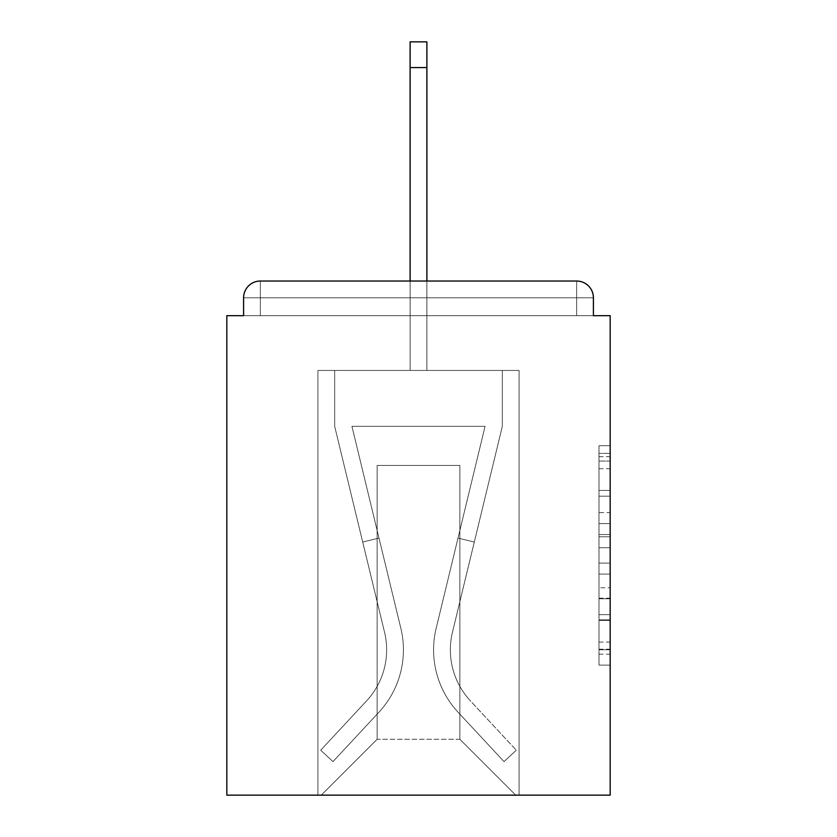 <?xml version="1.0" encoding="UTF-8"?>
<svg xmlns="http://www.w3.org/2000/svg" width="837" height="837" viewBox="0 0 837 837"><rect width="100%" height="100%" fill="white"/><g stroke="black" fill="none" stroke-linecap="round" stroke-linejoin="round"><path stroke-width="0.63" stroke-dasharray="4.18 3.14" d="M598.999 512.631L598.999 547.733L610.173 547.733L610.173 654.147L610.173 456.678L610.173 547.733L598.999 547.733L598.999 453.382L598.999 665.122L598.999 445.702L598.999 649.763L610.173 649.763L598.999 649.763L610.173 649.763L598.999 649.763L598.999 614.651L598.999 665.122L610.173 665.122L610.173 445.702L610.173 649.209L610.173 563.092L598.999 563.092L610.173 563.092L610.173 614.651L610.173 461.061L598.999 461.061L610.173 461.061L610.173 665.122L610.173 456.678L610.173 665.122L598.999 665.122L598.999 445.702L610.173 445.702L610.173 456.678L610.173 445.702L610.173 456.678L610.173 445.702L610.173 453.382L610.173 445.702L598.999 445.702L598.999 461.061L610.173 461.061L598.999 461.061L598.999 512.631L610.173 512.631M610.173 534.571L610.173 523.596L610.173 534.571L598.999 534.571L598.999 490.409L598.999 620.416L598.999 587.773L610.173 587.773L598.999 587.773L598.999 665.122L610.173 665.122L598.999 665.122L610.173 665.122L598.999 665.122L598.999 445.702L610.173 445.702L598.999 445.702L610.173 445.702L598.999 445.702L598.999 534.571L610.173 534.571M593.412 315.675L593.412 297.794A16.761 16.761 0 0 0 576.651 281.033A16.761 16.761 0 0 1 593.412 297.794A16.761 16.761 0 0 0 576.651 281.033A16.761 16.761 0 0 1 593.412 297.794L593.412 315.675L576.651 315.675L610.173 315.675L610.173 795.15L226.827 795.15L226.827 315.675L243.588 315.675L243.588 297.794L243.588 315.675L593.412 315.675L593.412 297.794L593.412 315.675L243.588 315.675L593.412 315.675L243.588 315.675L593.412 315.675L243.588 315.675L593.412 315.675L243.588 315.675L593.412 315.675L243.588 315.675L593.412 315.675L243.588 315.675L593.412 315.675L243.588 315.675L593.412 315.675L243.588 315.675L593.412 315.675L243.588 315.675L593.412 315.675L243.588 315.675L593.412 315.675L243.588 315.675L593.412 315.675L243.588 315.675L593.412 315.675L243.588 315.675L593.412 315.675L243.588 315.675L593.412 315.675L243.588 315.675L593.412 315.675L243.588 315.675L243.588 297.794A16.761 16.761 0 0 1 260.349 281.033L576.651 281.033L260.349 281.033A16.761 16.761 0 0 0 243.588 297.794A16.761 16.761 0 0 1 260.349 281.033A16.761 16.761 0 0 0 243.588 297.794L243.588 315.675M410.12 67.556L426.88 67.556L410.12 67.556L426.88 67.556L410.12 67.556L426.88 67.556L410.12 67.556L426.88 67.556L410.12 67.556L426.88 67.556L410.12 67.556L426.88 67.556L410.12 67.556L426.88 67.556L410.12 67.556L426.88 67.556L410.12 67.556L426.88 67.556L410.12 67.556L426.88 67.556L410.12 67.556L426.88 67.556L410.12 67.556L426.88 67.556L410.12 67.556L426.88 67.556L410.12 67.556L426.88 67.556L410.12 67.556L426.88 67.556L410.12 67.556L426.88 67.556L410.12 67.556L426.88 67.556L426.88 41.85L410.12 41.85L410.12 370.446L317.914 370.446L317.914 795.15L519.086 795.15L519.086 370.446L317.914 370.446L317.914 795.15L321.262 795.15L377.142 739.27L377.142 465.445L377.142 739.27L377.142 465.445L459.858 465.445L459.858 739.27L515.738 795.15L519.086 795.15L519.086 370.446L317.914 370.446L317.914 795.15L321.262 795.15L377.142 739.27L377.142 465.445L377.142 739.27L377.142 465.445L459.858 465.445L459.858 739.27L515.738 795.15L519.086 795.15L519.086 370.446L317.914 370.446L317.914 795.15L321.262 795.15L377.142 739.27L377.142 465.445L459.858 465.445L459.858 739.27L515.738 795.15L519.086 795.15L519.086 370.446L317.914 370.446L317.914 795.15L321.262 795.15L377.142 739.27L377.142 465.445L459.858 465.445L459.858 739.27L515.738 795.15L519.086 795.15L519.086 370.446L317.914 370.446L317.914 795.15L321.262 795.15L377.142 739.27L377.142 465.445L459.858 465.445L459.858 739.27L515.738 795.15L519.086 795.15L519.086 370.446L317.914 370.446L317.914 795.15L321.262 795.15L377.142 739.27L377.142 465.445L459.858 465.445L459.858 739.27L515.738 795.15L519.086 795.15L519.086 370.446L317.914 370.446L317.914 795.15L321.262 795.15L377.142 739.27L377.142 465.445L459.858 465.445L459.858 739.27L515.738 795.15L519.086 795.15L519.086 370.446L317.914 370.446L317.914 795.15L321.262 795.15L377.142 739.27L377.142 465.445L459.858 465.445L459.858 739.27L515.738 795.15L519.086 795.15L519.086 370.446L317.914 370.446L317.914 795.15L321.262 795.15L377.142 739.27L377.142 465.445L459.858 465.445L459.858 739.27L515.738 795.15L519.086 795.15L519.086 370.446L317.914 370.446L317.914 795.15L321.262 795.15L377.142 739.27L377.142 465.445L459.858 465.445L459.858 739.27L515.738 795.15L519.086 795.15L519.086 370.446L317.914 370.446L317.914 795.15L321.262 795.15L377.142 739.27L377.142 465.445L459.858 465.445L459.858 739.27L515.738 795.15L519.086 795.15L519.086 370.446L317.914 370.446L317.914 795.15L321.262 795.15L377.142 739.27L377.142 465.445L459.858 465.445L459.858 739.27L515.738 795.15L519.086 795.15L519.086 370.446L317.914 370.446L317.914 795.15L321.262 795.15L377.142 739.27L377.142 465.445L459.858 465.445L459.858 739.27L515.738 795.15L519.086 795.15L519.086 370.446L317.914 370.446L317.914 795.15L321.262 795.15L377.142 739.27L377.142 465.445L459.858 465.445L459.858 739.27L515.738 795.15L519.086 795.15L519.086 370.446L317.914 370.446L317.914 795.15L321.262 795.15L377.142 739.27L377.142 465.445L459.858 465.445L459.858 739.27L515.738 795.15L519.086 795.15L519.086 370.446L317.914 370.446L317.914 795.15L321.262 795.15L377.142 739.27L377.142 465.445L459.858 465.445L459.858 739.27L515.738 795.15L519.086 795.15L519.086 370.446L317.914 370.446L317.914 795.15L321.262 795.15L377.142 739.27L377.142 465.445L459.858 465.445L459.858 739.27L515.738 795.15L519.086 795.15L519.086 370.446L426.88 370.446L519.086 370.446L426.88 370.446L519.086 370.446L426.88 370.446L519.086 370.446L426.88 370.446L519.086 370.446L426.88 370.446L519.086 370.446L426.88 370.446L519.086 370.446L426.88 370.446L519.086 370.446L426.88 370.446L519.086 370.446L426.88 370.446L426.88 315.675L426.88 370.446L426.88 315.675L426.88 370.446L426.88 315.675L426.88 370.446L426.88 315.675L426.88 370.446L426.88 315.675L426.88 370.446L426.88 315.675L426.88 370.446L426.88 315.675L426.88 370.446L426.88 315.675L426.88 370.446L426.88 315.675L426.88 370.446L426.88 315.675L426.88 370.446L426.88 315.675L426.88 370.446L426.88 315.675L426.88 370.446L426.88 315.675L426.88 370.446L426.88 315.675L426.88 370.446L426.88 315.675L426.88 370.446L426.88 315.675L426.88 370.446L426.88 315.675L426.88 370.446L317.914 370.446L317.914 795.15L321.262 795.15L377.142 739.27L377.142 465.445L459.858 465.445L459.858 739.27L515.738 795.15L519.086 795.15L519.086 370.446L519.086 795.15L519.086 370.446L519.086 795.15L519.086 370.446L519.086 795.15L519.086 370.446L519.086 795.15L519.086 370.446L519.086 795.15L519.086 370.446L519.086 795.15L519.086 370.446L519.086 795.15L519.086 370.446L519.086 795.15L321.262 795.15L377.142 739.27L377.142 465.445L459.858 465.445L459.858 739.27L515.738 795.15L459.858 739.27L515.738 795.15L459.858 739.27L515.738 795.15L459.858 739.27L515.738 795.15L459.858 739.27L515.738 795.15L459.858 739.27L515.738 795.15L459.858 739.27L515.738 795.15L459.858 739.27L515.738 795.15L459.858 739.27L377.142 739.27L377.142 465.445L459.858 465.445L459.858 739.27L515.738 795.15L459.858 739.27L459.858 465.445L377.142 465.445L459.858 465.445L459.858 739.27L459.858 465.445L377.142 465.445L377.142 739.27L377.142 465.445L459.858 465.445L459.858 739.27L459.858 465.445L377.142 465.445L377.142 739.27L377.142 465.445L459.858 465.445L459.858 739.27L459.858 465.445L377.142 465.445L377.142 739.27L377.142 465.445L459.858 465.445L459.858 739.27L459.858 465.445L377.142 465.445L377.142 739.27L377.142 465.445L459.858 465.445L459.858 739.27L459.858 465.445L377.142 465.445L377.142 739.27L377.142 465.445L459.858 465.445L459.858 739.27L459.858 465.445L377.142 465.445L377.142 739.27L459.858 739.27L459.858 465.445L377.142 465.445L459.858 465.445L459.858 739.27L459.858 465.445L377.142 465.445L377.142 739.27L321.262 795.15L377.142 739.27L321.262 795.15L377.142 739.27L321.262 795.15L377.142 739.27L321.262 795.15L377.142 739.27L321.262 795.15L377.142 739.27L321.262 795.15L377.142 739.27L321.262 795.15L377.142 739.27L321.262 795.15L377.142 739.27L321.262 795.15L317.914 795.15L321.262 795.15L317.914 795.15L321.262 795.15L317.914 795.15L321.262 795.15L317.914 795.15L321.262 795.15L317.914 795.15L321.262 795.15L317.914 795.15L321.262 795.15L317.914 795.15L321.262 795.15L317.914 795.15L317.914 370.446L317.914 795.15L317.914 370.446L317.914 795.15L317.914 370.446L317.914 795.15L317.914 370.446L317.914 795.15L317.914 370.446L317.914 795.15L317.914 370.446L317.914 795.15L317.914 370.446L317.914 795.15L317.914 370.446L426.88 370.446L426.88 41.85L426.88 370.446L426.88 41.85L426.88 370.446L410.12 370.446L426.88 370.446L426.88 41.85L426.88 370.446L426.88 41.85L426.88 370.446L410.12 370.446L426.88 370.446L426.88 41.85L426.88 370.446L426.88 41.85L426.88 370.446L410.12 370.446L426.88 370.446L426.88 41.85L426.88 370.446L426.88 41.85L426.88 370.446L410.12 370.446L426.88 370.446L426.88 41.85L426.88 370.446L426.88 41.85L426.88 370.446L410.12 370.446L426.88 370.446L426.88 41.85L426.88 370.446L426.88 41.85L426.88 370.446L410.12 370.446L426.88 370.446L426.88 41.85L426.88 370.446L426.88 41.85L426.88 370.446L410.12 370.446L426.88 370.446L426.88 41.85L426.88 370.446L426.88 41.85L426.88 370.446L410.12 370.446L410.12 315.675L426.88 315.675L410.12 315.675L410.12 370.446L410.12 315.675L426.88 315.675L410.12 315.675L426.88 315.675L410.12 315.675L426.88 315.675L410.12 315.675L426.88 315.675L410.12 315.675L426.88 315.675L410.12 315.675L426.88 315.675L410.12 315.675L426.88 315.675L410.12 315.675L426.88 315.675L410.12 315.675L426.88 315.675L410.12 315.675L426.88 315.675L410.12 315.675L426.88 315.675L410.12 315.675L426.88 315.675L410.12 315.675L426.88 315.675L410.12 315.675L426.88 315.675L410.12 315.675L426.88 315.675L410.12 315.675L426.88 315.675L410.12 315.675L410.12 370.446L410.12 41.85L410.12 370.446L410.12 41.85L410.12 370.446L410.12 41.85L410.12 370.446L410.12 41.85L410.12 370.446L410.12 41.85L410.12 370.446L410.12 41.85L410.12 370.446L410.12 41.85L410.12 370.446L410.12 41.85L410.12 370.446L410.12 41.85L410.12 370.446L410.12 41.85L410.12 370.446L410.12 41.85L410.12 370.446L410.12 41.85L410.12 370.446L410.12 41.85L410.12 370.446L410.12 41.85L410.12 370.446L410.12 41.85L410.12 370.446L410.12 41.85L410.12 370.446L410.12 281.033L426.88 281.033L410.12 281.033M593.412 297.794L576.651 297.794L576.651 281.033L576.651 297.794L593.412 297.794L576.651 297.794L576.651 281.033L576.651 297.794L593.412 297.794L576.651 297.794L576.651 281.033L576.651 297.794L593.412 297.794L576.651 297.794L576.651 281.033L576.651 297.794L593.412 297.794L576.651 297.794L576.651 281.033L576.651 297.794L593.412 297.794L576.651 297.794L576.651 281.033L576.651 297.794L593.412 297.794L576.651 297.794L576.651 281.033L576.651 297.794L593.412 297.794L576.651 297.794L576.651 281.033L576.651 297.794L593.412 297.794L576.651 297.794L576.651 281.033L576.651 297.794L593.412 297.794L576.651 297.794L576.651 281.033L576.651 297.794L593.412 297.794L576.651 297.794L576.651 281.033L576.651 297.794L593.412 297.794L576.651 297.794L576.651 281.033L576.651 297.794L593.412 297.794L576.651 297.794L576.651 281.033L576.651 297.794L593.412 297.794L576.651 297.794L576.651 281.033L576.651 297.794L593.412 297.794L576.651 297.794L576.651 281.033L576.651 297.794L593.412 297.794L576.651 297.794L576.651 281.033L576.651 315.675L576.651 297.794L593.412 297.794L576.651 297.794L576.651 281.033L260.349 281.033L576.651 281.033L260.349 281.033L576.651 281.033L260.349 281.033L576.651 281.033L260.349 281.033L576.651 281.033L260.349 281.033L576.651 281.033L576.651 297.794L593.412 297.794A16.761 16.761 0 0 0 576.651 281.033A16.761 16.761 0 0 1 593.412 297.794A16.761 16.761 0 0 0 576.651 281.033A16.761 16.761 0 0 1 593.412 297.794A16.761 16.761 0 0 0 576.651 281.033A16.761 16.761 0 0 1 593.412 297.794A16.761 16.761 0 0 0 576.651 281.033A16.761 16.761 0 0 1 593.412 297.794A16.761 16.761 0 0 0 576.651 281.033A16.761 16.761 0 0 1 593.412 297.794A16.761 16.761 0 0 0 576.651 281.033A16.761 16.761 0 0 1 593.412 297.794A16.761 16.761 0 0 0 576.651 281.033A16.761 16.761 0 0 1 593.412 297.794A16.761 16.761 0 0 0 576.651 281.033A16.761 16.761 0 0 1 593.412 297.794A16.761 16.761 0 0 0 576.651 281.033L260.349 281.033A16.761 16.761 0 0 0 243.588 297.794A16.761 16.761 0 0 1 260.349 281.033A16.761 16.761 0 0 0 243.588 297.794L260.349 297.794L260.349 315.675L576.651 315.675L260.349 315.675L260.349 297.794L576.651 297.794L260.349 297.794L260.349 315.675L260.349 297.794L576.651 297.794L576.651 315.675L576.651 297.794L260.349 297.794L260.349 315.675L260.349 297.794L576.651 297.794L576.651 315.675L576.651 297.794L260.349 297.794L260.349 315.675L260.349 297.794L576.651 297.794L576.651 315.675L576.651 297.794L260.349 297.794L260.349 315.675L260.349 297.794L576.651 297.794L576.651 315.675L576.651 297.794L260.349 297.794L260.349 315.675L260.349 297.794L576.651 297.794L576.651 315.675L576.651 297.794L260.349 297.794L260.349 315.675L260.349 297.794L576.651 297.794L576.651 315.675L576.651 297.794L260.349 297.794L260.349 315.675L260.349 297.794L576.651 297.794L576.651 315.675L576.651 297.794L260.349 297.794L260.349 315.675L260.349 297.794L576.651 297.794L576.651 315.675L576.651 297.794L260.349 297.794L260.349 315.675L260.349 297.794L576.651 297.794L576.651 315.675L576.651 297.794L260.349 297.794L260.349 315.675L260.349 297.794L576.651 297.794L576.651 315.675L576.651 297.794L260.349 297.794L260.349 315.675L260.349 297.794L576.651 297.794L576.651 315.675L576.651 297.794L260.349 297.794L260.349 315.675L260.349 297.794L576.651 297.794L576.651 315.675L576.651 297.794L260.349 297.794L260.349 315.675L260.349 297.794L576.651 297.794L576.651 315.675L576.651 297.794L260.349 297.794L260.349 315.675L260.349 297.794L576.651 297.794L576.651 315.675L576.651 297.794L260.349 297.794L260.349 315.675L260.349 297.794L576.651 297.794L576.651 315.675L576.651 297.794L260.349 297.794L260.349 315.675L260.349 297.794L576.651 297.794L576.651 315.675L576.651 297.794L260.349 297.794L260.349 281.033A16.761 16.761 0 0 0 243.588 297.794L260.349 297.794L260.349 281.033A16.761 16.761 0 0 0 243.588 297.794L260.349 297.794L260.349 281.033A16.761 16.761 0 0 0 243.588 297.794L260.349 297.794L260.349 281.033A16.761 16.761 0 0 0 243.588 297.794L260.349 297.794L260.349 281.033A16.761 16.761 0 0 0 243.588 297.794L260.349 297.794L260.349 281.033A16.761 16.761 0 0 0 243.588 297.794L260.349 297.794L260.349 281.033A16.761 16.761 0 0 0 243.588 297.794L260.349 297.794L260.349 281.033A16.761 16.761 0 0 0 243.588 297.794L260.349 297.794L260.349 281.033A16.761 16.761 0 0 0 243.588 297.794L260.349 297.794L260.349 281.033A16.761 16.761 0 0 0 243.588 297.794L260.349 297.794L260.349 281.033A16.761 16.761 0 0 0 243.588 297.794L260.349 297.794L260.349 281.033A16.761 16.761 0 0 0 243.588 297.794L260.349 297.794L260.349 281.033A16.761 16.761 0 0 0 243.588 297.794L260.349 297.794L260.349 281.033A16.761 16.761 0 0 0 243.588 297.794L260.349 297.794L260.349 281.033L260.349 297.794L243.588 297.794L260.349 297.794L260.349 281.033L260.349 297.794L243.588 297.794L260.349 297.794L260.349 281.033L260.349 297.794L243.588 297.794L260.349 297.794L260.349 281.033L260.349 297.794L243.588 297.794L260.349 297.794L260.349 281.033L260.349 297.794L243.588 297.794L260.349 297.794L260.349 281.033L260.349 297.794L243.588 297.794L260.349 297.794L260.349 281.033L260.349 297.794L243.588 297.794L260.349 297.794L260.349 281.033L260.349 297.794L243.588 297.794L260.349 297.794L260.349 281.033L260.349 297.794L243.588 297.794L260.349 297.794L260.349 281.033L260.349 297.794L243.588 297.794M598.999 547.733L610.173 547.733L598.999 547.733M598.999 453.382L598.999 445.702L598.999 453.382L610.173 453.382L598.999 453.382M598.999 619.861L598.999 574.067L598.999 619.861L610.173 619.861L598.999 619.861M598.999 574.067L598.999 563.092L610.173 563.092L598.999 563.092L598.999 574.067L610.173 574.067L598.999 574.067M598.999 490.409L598.999 461.061L598.999 490.409L610.173 490.409L598.999 490.409M598.999 445.702L610.173 445.702L598.999 445.702L598.999 456.678L598.999 445.702L610.173 445.702M598.999 665.122L610.173 665.122L598.999 665.122L598.999 654.147L598.999 665.122M436.161 628.284A91.651 91.651 0 0 0 458.121 712.266L504.02 761.618L516.293 750.203L504.02 761.618L458.121 712.266L504.02 761.618L516.293 750.203L504.02 761.618L458.121 712.266L504.02 761.618L516.293 750.203L504.02 761.618L458.121 712.266L504.02 761.618L516.293 750.203L504.02 761.618L458.121 712.266L504.02 761.618L516.293 750.203L504.02 761.618L458.121 712.266L504.02 761.618L516.293 750.203L504.02 761.618L458.121 712.266L504.02 761.618L516.293 750.203L504.02 761.618L458.121 712.266L504.02 761.618L516.293 750.203L504.02 761.618L458.121 712.266L504.02 761.618L516.293 750.203L504.02 761.618L458.121 712.266L504.02 761.618L516.293 750.203L504.02 761.618L458.121 712.266L504.02 761.618L516.293 750.203L504.02 761.618L458.121 712.266L504.02 761.618L516.293 750.203L504.02 761.618L458.121 712.266L504.02 761.618L516.293 750.203L504.02 761.618L458.121 712.266L504.02 761.618L516.293 750.203L504.02 761.618L458.121 712.266L504.02 761.618L516.293 750.203L504.02 761.618L458.121 712.266L504.02 761.618L516.293 750.203L504.02 761.618L458.121 712.266L504.02 761.618L516.293 750.203L504.02 761.618L458.121 712.266L504.02 761.618L516.293 750.203L504.02 761.618L458.121 712.266L504.02 761.618L516.293 750.203L504.02 761.618L458.121 712.266L504.02 761.618L516.293 750.203L504.02 761.618L458.121 712.266L504.02 761.618L516.293 750.203L504.02 761.618L458.121 712.266L504.02 761.618L516.293 750.203L504.02 761.618L458.121 712.266L504.02 761.618L516.293 750.203L504.02 761.618L458.121 712.266L504.02 761.618L516.293 750.203L504.02 761.618L458.121 712.266L504.02 761.618L516.293 750.203L504.02 761.618L458.121 712.266L504.02 761.618L516.293 750.203L504.02 761.618L458.121 712.266L504.02 761.618L516.293 750.203L504.02 761.618L458.121 712.266L504.02 761.618L516.293 750.203L504.02 761.618L458.121 712.266L504.02 761.618L516.293 750.203L504.02 761.618L458.121 712.266L504.02 761.618L516.293 750.203L504.02 761.618L458.121 712.266L504.02 761.618L516.293 750.203L504.02 761.618L458.121 712.266L504.02 761.618L516.293 750.203L504.02 761.618L458.121 712.266L504.02 761.618L516.293 750.203L504.02 761.618L458.121 712.266L504.02 761.618L516.293 750.203L504.02 761.618L458.121 712.266A91.651 91.651 0 0 1 433.587 649.857A91.651 91.651 0 0 0 458.121 712.266A91.651 91.651 0 0 1 433.587 649.857A91.651 91.651 0 0 0 458.121 712.266A91.651 91.651 0 0 1 433.587 649.857A91.651 91.651 0 0 0 458.121 712.266A91.651 91.651 0 0 1 433.587 649.857A91.651 91.651 0 0 0 458.121 712.266A91.651 91.651 0 0 1 433.587 649.857A91.651 91.651 0 0 0 458.121 712.266A91.651 91.651 0 0 1 433.587 649.857A91.651 91.651 0 0 0 458.121 712.266A91.651 91.651 0 0 1 433.587 649.857A91.651 91.651 0 0 0 458.121 712.266A91.651 91.651 0 0 1 433.587 649.857A91.651 91.651 0 0 0 458.121 712.266A91.651 91.651 0 0 1 433.587 649.857A91.651 91.651 0 0 0 458.121 712.266A91.651 91.651 0 0 1 433.587 649.857A91.651 91.651 0 0 0 458.121 712.266A91.651 91.651 0 0 1 433.587 649.857A91.651 91.651 0 0 0 458.121 712.266A91.651 91.651 0 0 1 433.587 649.857A91.651 91.651 0 0 0 458.121 712.266A91.651 91.651 0 0 1 433.587 649.857A91.651 91.651 0 0 0 458.121 712.266A91.651 91.651 0 0 1 433.587 649.857A91.651 91.651 0 0 0 458.121 712.266A91.651 91.651 0 0 1 433.587 649.857A91.651 91.651 0 0 0 458.121 712.266A91.651 91.651 0 0 1 433.587 649.857A91.651 91.651 0 0 0 458.121 712.266A91.651 91.651 0 0 1 433.587 649.857A91.651 91.651 0 0 0 458.121 712.266A91.651 91.651 0 0 1 433.587 649.857A91.651 91.651 0 0 0 458.121 712.266A91.651 91.651 0 0 1 433.587 649.857A91.651 91.651 0 0 0 458.121 712.266A91.651 91.651 0 0 1 433.587 649.857A91.651 91.651 0 0 0 458.121 712.266A91.651 91.651 0 0 1 433.587 649.857A91.651 91.651 0 0 0 458.121 712.266A91.651 91.651 0 0 1 433.587 649.857A91.651 91.651 0 0 0 458.121 712.266A91.651 91.651 0 0 1 433.587 649.857A91.651 91.651 0 0 0 458.121 712.266A91.651 91.651 0 0 1 433.587 649.857A91.651 91.651 0 0 0 458.121 712.266A91.651 91.651 0 0 1 433.587 649.857A91.651 91.651 0 0 0 458.121 712.266A91.651 91.651 0 0 1 433.587 649.857A91.651 91.651 0 0 0 458.121 712.266A91.651 91.651 0 0 1 433.587 649.857A91.651 91.651 0 0 0 458.121 712.266A91.651 91.651 0 0 1 433.587 649.857A91.651 91.651 0 0 0 458.121 712.266A91.651 91.651 0 0 1 433.587 649.857A91.651 91.651 0 0 0 458.121 712.266A91.651 91.651 0 0 1 433.587 649.857A91.651 91.651 0 0 0 458.121 712.266A91.651 91.651 0 0 1 433.587 649.857A91.651 91.651 0 0 0 458.121 712.266A91.651 91.651 0 0 1 433.587 649.857A91.651 91.651 0 0 0 458.121 712.266A91.651 91.651 0 0 1 433.587 649.857A91.651 91.651 0 0 0 458.121 712.266A91.651 91.651 0 0 1 436.161 628.284A91.651 91.651 0 0 0 433.587 649.857A91.651 91.651 0 0 1 436.161 628.284A91.651 91.651 0 0 0 433.587 649.857A91.651 91.651 0 0 1 436.161 628.284A91.651 91.651 0 0 0 433.587 649.857A91.651 91.651 0 0 1 436.161 628.284A91.651 91.651 0 0 0 433.587 649.857A91.651 91.651 0 0 1 436.161 628.284A91.651 91.651 0 0 0 433.587 649.857A91.651 91.651 0 0 1 436.161 628.284A91.651 91.651 0 0 0 433.587 649.857A91.651 91.651 0 0 1 436.161 628.284A91.651 91.651 0 0 0 433.587 649.857A91.651 91.651 0 0 1 436.161 628.284A91.651 91.651 0 0 0 433.587 649.857A91.651 91.651 0 0 1 436.161 628.284A91.651 91.651 0 0 0 433.587 649.857A91.651 91.651 0 0 1 436.161 628.284A91.651 91.651 0 0 0 433.587 649.857A91.651 91.651 0 0 1 436.161 628.284A91.651 91.651 0 0 0 433.587 649.857A91.651 91.651 0 0 1 436.161 628.284A91.651 91.651 0 0 0 433.587 649.857A91.651 91.651 0 0 1 436.161 628.284A91.651 91.651 0 0 0 433.587 649.857A91.651 91.651 0 0 1 436.161 628.284A91.651 91.651 0 0 0 433.587 649.857A91.651 91.651 0 0 1 436.161 628.284A91.651 91.651 0 0 0 433.587 649.857A91.651 91.651 0 0 1 436.161 628.284A91.651 91.651 0 0 0 433.587 649.857A91.651 91.651 0 0 1 436.161 628.284A91.651 91.651 0 0 0 433.587 649.857A91.651 91.651 0 0 1 436.161 628.284A91.651 91.651 0 0 0 433.587 649.857A91.651 91.651 0 0 1 436.161 628.284A91.651 91.651 0 0 0 433.587 649.857A91.651 91.651 0 0 1 436.161 628.284A91.651 91.651 0 0 0 433.587 649.857A91.651 91.651 0 0 1 436.161 628.284A91.651 91.651 0 0 0 433.587 649.857A91.651 91.651 0 0 1 436.161 628.284A91.651 91.651 0 0 0 433.587 649.857A91.651 91.651 0 0 1 436.161 628.284A91.651 91.651 0 0 0 433.587 649.857A91.651 91.651 0 0 1 436.161 628.284A91.651 91.651 0 0 0 433.587 649.857A91.651 91.651 0 0 1 436.161 628.284A91.651 91.651 0 0 0 433.587 649.857A91.651 91.651 0 0 1 436.161 628.284A91.651 91.651 0 0 0 433.587 649.857A91.651 91.651 0 0 1 436.161 628.284A91.651 91.651 0 0 0 433.587 649.857A91.651 91.651 0 0 1 436.161 628.284A91.651 91.651 0 0 0 433.587 649.857A91.651 91.651 0 0 1 436.161 628.284A91.651 91.651 0 0 0 433.587 649.857A91.651 91.651 0 0 1 436.161 628.284A91.651 91.651 0 0 0 433.587 649.857A91.651 91.651 0 0 1 436.161 628.284A91.651 91.651 0 0 0 433.587 649.857A91.651 91.651 0 0 1 436.161 628.284A91.651 91.651 0 0 0 433.587 649.857A91.651 91.651 0 0 1 436.161 628.284A91.651 91.651 0 0 0 433.587 649.857A91.651 91.651 0 0 1 436.161 628.284L485.073 426.326L436.161 628.284L458.006 538.086L474.297 542.031L452.461 632.228A74.88 74.88 0 0 0 470.394 700.851L516.293 750.203L470.394 700.851A74.88 74.88 0 0 1 450.358 649.857A74.88 74.88 0 0 0 470.394 700.851A74.88 74.88 0 0 1 450.358 649.857A74.88 74.88 0 0 0 470.394 700.851A74.88 74.88 0 0 1 450.358 649.857A74.88 74.88 0 0 0 470.394 700.851A74.88 74.88 0 0 1 450.358 649.857A74.88 74.88 0 0 0 470.394 700.851A74.88 74.88 0 0 1 450.358 649.857A74.88 74.88 0 0 0 470.394 700.851A74.88 74.88 0 0 1 450.358 649.857A74.88 74.88 0 0 0 470.394 700.851A74.88 74.88 0 0 1 450.358 649.857A74.88 74.88 0 0 0 470.394 700.851A74.88 74.88 0 0 1 450.358 649.857A74.88 74.88 0 0 0 470.394 700.851A74.88 74.88 0 0 1 450.358 649.857A74.88 74.88 0 0 0 470.394 700.851A74.88 74.88 0 0 1 450.358 649.857A74.88 74.88 0 0 0 470.394 700.851A74.88 74.88 0 0 1 450.358 649.857A74.88 74.88 0 0 0 470.394 700.851A74.88 74.88 0 0 1 450.358 649.857A74.88 74.88 0 0 0 470.394 700.851A74.88 74.88 0 0 1 450.358 649.857A74.88 74.88 0 0 0 470.394 700.851A74.88 74.88 0 0 1 450.358 649.857A74.88 74.88 0 0 0 470.394 700.851A74.88 74.88 0 0 1 450.358 649.857A74.88 74.88 0 0 0 470.394 700.851A74.88 74.88 0 0 1 450.358 649.857A74.88 74.88 0 0 0 470.394 700.851A74.88 74.88 0 0 1 450.358 649.857A74.88 74.88 0 0 0 470.394 700.851A74.88 74.88 0 0 1 450.358 649.857A74.88 74.88 0 0 0 470.394 700.851A74.88 74.88 0 0 1 450.358 649.857A74.88 74.88 0 0 0 470.394 700.851A74.88 74.88 0 0 1 450.358 649.857A74.88 74.88 0 0 0 470.394 700.851A74.88 74.88 0 0 1 450.358 649.857A74.88 74.88 0 0 0 470.394 700.851A74.88 74.88 0 0 1 450.358 649.857A74.88 74.88 0 0 0 470.394 700.851A74.88 74.88 0 0 1 450.358 649.857A74.88 74.88 0 0 0 470.394 700.851A74.88 74.88 0 0 1 450.358 649.857A74.88 74.88 0 0 0 470.394 700.851A74.88 74.88 0 0 1 450.358 649.857A74.88 74.88 0 0 0 470.394 700.851A74.88 74.88 0 0 1 450.358 649.857A74.88 74.88 0 0 0 470.394 700.851A74.88 74.88 0 0 1 450.358 649.857A74.88 74.88 0 0 0 470.394 700.851A74.88 74.88 0 0 1 450.358 649.857A74.88 74.88 0 0 0 470.394 700.851A74.88 74.88 0 0 1 450.358 649.857A74.88 74.88 0 0 0 470.394 700.851A74.88 74.88 0 0 1 450.358 649.857A74.88 74.88 0 0 0 470.394 700.851A74.88 74.88 0 0 1 450.358 649.857A74.88 74.88 0 0 0 470.394 700.851A74.88 74.88 0 0 1 450.358 649.857A74.88 74.88 0 0 0 470.394 700.851A74.88 74.88 0 0 1 450.358 649.857A74.88 74.88 0 0 0 470.394 700.851A74.88 74.88 0 0 1 452.461 632.228A74.88 74.88 0 0 0 450.358 649.857A74.88 74.88 0 0 1 452.461 632.228A74.88 74.88 0 0 0 450.358 649.857A74.88 74.88 0 0 1 452.461 632.228A74.88 74.88 0 0 0 450.358 649.857A74.88 74.88 0 0 1 452.461 632.228A74.88 74.88 0 0 0 450.358 649.857A74.88 74.88 0 0 1 452.461 632.228A74.88 74.88 0 0 0 450.358 649.857A74.88 74.88 0 0 1 452.461 632.228A74.88 74.88 0 0 0 450.358 649.857A74.88 74.88 0 0 1 452.461 632.228A74.88 74.88 0 0 0 450.358 649.857A74.88 74.88 0 0 1 452.461 632.228A74.88 74.88 0 0 0 450.358 649.857A74.88 74.88 0 0 1 452.461 632.228A74.88 74.88 0 0 0 450.358 649.857A74.88 74.88 0 0 1 452.461 632.228A74.88 74.88 0 0 0 450.358 649.857A74.88 74.88 0 0 1 452.461 632.228A74.88 74.88 0 0 0 450.358 649.857A74.88 74.88 0 0 1 452.461 632.228A74.88 74.88 0 0 0 450.358 649.857A74.88 74.88 0 0 1 452.461 632.228A74.88 74.88 0 0 0 450.358 649.857A74.88 74.88 0 0 1 452.461 632.228A74.88 74.88 0 0 0 450.358 649.857A74.88 74.88 0 0 1 452.461 632.228A74.88 74.88 0 0 0 450.358 649.857A74.88 74.88 0 0 1 452.461 632.228A74.88 74.88 0 0 0 450.358 649.857A74.88 74.88 0 0 1 452.461 632.228A74.88 74.88 0 0 0 450.358 649.857A74.88 74.88 0 0 1 452.461 632.228A74.88 74.88 0 0 0 450.358 649.857A74.88 74.88 0 0 1 452.461 632.228A74.88 74.88 0 0 0 450.358 649.857A74.88 74.88 0 0 1 452.461 632.228A74.88 74.88 0 0 0 450.358 649.857A74.88 74.88 0 0 1 452.461 632.228A74.88 74.88 0 0 0 450.358 649.857A74.88 74.88 0 0 1 452.461 632.228A74.88 74.88 0 0 0 450.358 649.857A74.88 74.88 0 0 1 452.461 632.228A74.88 74.88 0 0 0 450.358 649.857A74.88 74.88 0 0 1 452.461 632.228A74.88 74.88 0 0 0 450.358 649.857A74.88 74.88 0 0 1 452.461 632.228A74.88 74.88 0 0 0 450.358 649.857A74.88 74.88 0 0 1 452.461 632.228A74.88 74.88 0 0 0 450.358 649.857A74.88 74.88 0 0 1 452.461 632.228A74.88 74.88 0 0 0 450.358 649.857A74.88 74.88 0 0 1 452.461 632.228A74.88 74.88 0 0 0 450.358 649.857A74.88 74.88 0 0 1 452.461 632.228A74.88 74.88 0 0 0 450.358 649.857A74.88 74.88 0 0 1 452.461 632.228A74.88 74.88 0 0 0 450.358 649.857A74.88 74.88 0 0 1 452.461 632.228A74.88 74.88 0 0 0 450.358 649.857A74.88 74.88 0 0 1 452.461 632.228A74.88 74.88 0 0 0 450.358 649.857A74.88 74.88 0 0 1 452.461 632.228A74.88 74.88 0 0 0 450.358 649.857A74.88 74.88 0 0 1 452.461 632.228L502.326 426.326L452.461 632.228L502.326 426.326L502.326 370.446L334.674 370.446L502.326 370.446L334.674 370.446L502.326 370.446L334.674 370.446L502.326 370.446L334.674 370.446L502.326 370.446L334.674 370.446L502.326 370.446L334.674 370.446L502.326 370.446L334.674 370.446L502.326 370.446L334.674 370.446L502.326 370.446L334.674 370.446L502.326 370.446L334.674 370.446L502.326 370.446L334.674 370.446L502.326 370.446L334.674 370.446L502.326 370.446L334.674 370.446L502.326 370.446L334.674 370.446L502.326 370.446L334.674 370.446L502.326 370.446L334.674 370.446L502.326 370.446L334.674 370.446L502.326 370.446L502.326 426.326L452.461 632.228L502.326 426.326L502.326 370.446L502.326 426.326L452.461 632.228L502.326 426.326L502.326 370.446L502.326 426.326L452.461 632.228L502.326 426.326L502.326 370.446L502.326 426.326L452.461 632.228L502.326 426.326L502.326 370.446L502.326 426.326L452.461 632.228L502.326 426.326L502.326 370.446L502.326 426.326L452.461 632.228L502.326 426.326L502.326 370.446L502.326 426.326L452.461 632.228L502.326 426.326L502.326 370.446L502.326 426.326L452.461 632.228L502.326 426.326L502.326 370.446L502.326 426.326L452.461 632.228L502.326 426.326L502.326 370.446L502.326 426.326L452.461 632.228L502.326 426.326L502.326 370.446L502.326 426.326L452.461 632.228L502.326 426.326L502.326 370.446L502.326 426.326L452.461 632.228L502.326 426.326L502.326 370.446L502.326 426.326L452.461 632.228L502.326 426.326L502.326 370.446L502.326 426.326L452.461 632.228L502.326 426.326L502.326 370.446L502.326 426.326L452.461 632.228L502.326 426.326L502.326 370.446L502.326 426.326L452.461 632.228L474.297 542.031L458.006 538.086L436.161 628.284L485.073 426.326L351.927 426.326L400.839 628.284A91.651 91.651 0 0 1 378.879 712.266A91.651 91.651 0 0 0 400.839 628.284A91.651 91.651 0 0 1 378.879 712.266L332.98 761.618L378.879 712.266L332.98 761.618L320.707 750.203L332.98 761.618L320.707 750.203L332.98 761.618L378.879 712.266A91.651 91.651 0 0 0 400.839 628.284A91.651 91.651 0 0 1 378.879 712.266A91.651 91.651 0 0 0 400.839 628.284A91.651 91.651 0 0 1 378.879 712.266L332.98 761.618L378.879 712.266L332.98 761.618L320.707 750.203L332.98 761.618L320.707 750.203L332.98 761.618L378.879 712.266A91.651 91.651 0 0 0 400.839 628.284A91.651 91.651 0 0 1 378.879 712.266A91.651 91.651 0 0 0 400.839 628.284A91.651 91.651 0 0 1 378.879 712.266L332.98 761.618L378.879 712.266L332.98 761.618L320.707 750.203L332.98 761.618L320.707 750.203L332.98 761.618L378.879 712.266A91.651 91.651 0 0 0 400.839 628.284A91.651 91.651 0 0 1 378.879 712.266A91.651 91.651 0 0 0 400.839 628.284A91.651 91.651 0 0 1 378.879 712.266L332.98 761.618L378.879 712.266L332.98 761.618L320.707 750.203L332.98 761.618L320.707 750.203L332.98 761.618L378.879 712.266A91.651 91.651 0 0 0 400.839 628.284A91.651 91.651 0 0 1 378.879 712.266A91.651 91.651 0 0 0 400.839 628.284A91.651 91.651 0 0 1 378.879 712.266L332.98 761.618L378.879 712.266L332.98 761.618L320.707 750.203L332.98 761.618L320.707 750.203L332.98 761.618L378.879 712.266A91.651 91.651 0 0 0 400.839 628.284A91.651 91.651 0 0 1 378.879 712.266A91.651 91.651 0 0 0 400.839 628.284A91.651 91.651 0 0 1 378.879 712.266L332.98 761.618L378.879 712.266L332.98 761.618L320.707 750.203L332.98 761.618L320.707 750.203L332.98 761.618L378.879 712.266A91.651 91.651 0 0 0 400.839 628.284A91.651 91.651 0 0 1 378.879 712.266A91.651 91.651 0 0 0 400.839 628.284A91.651 91.651 0 0 1 378.879 712.266L332.98 761.618L378.879 712.266L332.98 761.618L320.707 750.203L332.98 761.618L320.707 750.203L332.98 761.618L378.879 712.266A91.651 91.651 0 0 0 400.839 628.284A91.651 91.651 0 0 1 378.879 712.266A91.651 91.651 0 0 0 400.839 628.284A91.651 91.651 0 0 1 378.879 712.266L332.98 761.618L378.879 712.266L332.98 761.618L320.707 750.203L332.98 761.618L320.707 750.203L332.98 761.618L378.879 712.266A91.651 91.651 0 0 0 400.839 628.284A91.651 91.651 0 0 1 378.879 712.266A91.651 91.651 0 0 0 400.839 628.284A91.651 91.651 0 0 1 378.879 712.266L332.98 761.618L378.879 712.266L332.98 761.618L320.707 750.203L332.98 761.618L320.707 750.203L332.98 761.618L378.879 712.266A91.651 91.651 0 0 0 400.839 628.284A91.651 91.651 0 0 1 378.879 712.266A91.651 91.651 0 0 0 400.839 628.284A91.651 91.651 0 0 1 378.879 712.266L332.98 761.618L378.879 712.266L332.98 761.618L320.707 750.203L332.98 761.618L320.707 750.203L332.98 761.618L378.879 712.266A91.651 91.651 0 0 0 400.839 628.284A91.651 91.651 0 0 1 378.879 712.266A91.651 91.651 0 0 0 400.839 628.284A91.651 91.651 0 0 1 378.879 712.266L332.98 761.618L378.879 712.266L332.98 761.618L320.707 750.203L332.98 761.618L320.707 750.203L332.98 761.618L378.879 712.266A91.651 91.651 0 0 0 400.839 628.284A91.651 91.651 0 0 1 378.879 712.266A91.651 91.651 0 0 0 400.839 628.284A91.651 91.651 0 0 1 378.879 712.266L332.98 761.618L378.879 712.266L332.98 761.618L320.707 750.203L332.98 761.618L320.707 750.203L332.98 761.618L378.879 712.266A91.651 91.651 0 0 0 400.839 628.284A91.651 91.651 0 0 1 378.879 712.266A91.651 91.651 0 0 0 400.839 628.284A91.651 91.651 0 0 1 378.879 712.266L332.98 761.618L378.879 712.266L332.98 761.618L320.707 750.203L332.98 761.618L320.707 750.203L332.98 761.618L378.879 712.266A91.651 91.651 0 0 0 400.839 628.284A91.651 91.651 0 0 1 378.879 712.266A91.651 91.651 0 0 0 400.839 628.284A91.651 91.651 0 0 1 378.879 712.266L332.98 761.618L378.879 712.266L332.98 761.618L320.707 750.203L332.98 761.618L320.707 750.203L332.98 761.618L378.879 712.266A91.651 91.651 0 0 0 400.839 628.284A91.651 91.651 0 0 1 378.879 712.266A91.651 91.651 0 0 0 400.839 628.284A91.651 91.651 0 0 1 378.879 712.266L332.98 761.618L378.879 712.266L332.98 761.618L320.707 750.203L332.98 761.618L320.707 750.203L332.98 761.618L378.879 712.266A91.651 91.651 0 0 0 400.839 628.284A91.651 91.651 0 0 1 378.879 712.266A91.651 91.651 0 0 0 400.839 628.284A91.651 91.651 0 0 1 378.879 712.266L332.98 761.618L378.879 712.266L332.98 761.618L320.707 750.203L332.98 761.618L320.707 750.203L332.98 761.618L378.879 712.266A91.651 91.651 0 0 0 400.839 628.284A91.651 91.651 0 0 1 378.879 712.266A91.651 91.651 0 0 0 400.839 628.284A91.651 91.651 0 0 1 378.879 712.266L332.98 761.618L378.879 712.266L332.98 761.618L320.707 750.203L332.98 761.618L320.707 750.203L332.98 761.618L378.879 712.266A91.651 91.651 0 0 0 400.839 628.284L351.927 426.326L485.073 426.326L436.161 628.284L458.006 538.086L474.297 542.031L458.006 538.086L436.161 628.284L485.073 426.326L351.927 426.326L400.839 628.284L378.994 538.086L362.703 542.031L384.539 632.228A74.88 74.88 0 0 1 366.606 700.851L320.707 750.203L366.606 700.851A74.88 74.88 0 0 0 384.539 632.228A74.88 74.88 0 0 1 366.606 700.851L320.707 750.203L366.606 700.851A74.88 74.88 0 0 0 384.539 632.228A74.88 74.88 0 0 1 366.606 700.851L320.707 750.203L366.606 700.851A74.88 74.88 0 0 0 384.539 632.228A74.88 74.88 0 0 1 366.606 700.851L320.707 750.203L366.606 700.851A74.88 74.88 0 0 0 384.539 632.228A74.88 74.88 0 0 1 366.606 700.851L320.707 750.203L366.606 700.851A74.88 74.88 0 0 0 384.539 632.228A74.88 74.88 0 0 1 366.606 700.851L320.707 750.203L366.606 700.851A74.88 74.88 0 0 0 384.539 632.228A74.88 74.88 0 0 1 366.606 700.851L320.707 750.203L366.606 700.851A74.88 74.88 0 0 0 384.539 632.228A74.88 74.88 0 0 1 366.606 700.851L320.707 750.203L366.606 700.851A74.88 74.88 0 0 0 384.539 632.228A74.88 74.88 0 0 1 366.606 700.851L320.707 750.203L366.606 700.851A74.88 74.88 0 0 0 384.539 632.228A74.88 74.88 0 0 1 366.606 700.851L320.707 750.203L366.606 700.851A74.88 74.88 0 0 0 384.539 632.228A74.88 74.88 0 0 1 366.606 700.851L320.707 750.203L366.606 700.851A74.88 74.88 0 0 0 384.539 632.228A74.88 74.88 0 0 1 366.606 700.851L320.707 750.203L366.606 700.851A74.88 74.88 0 0 0 384.539 632.228A74.88 74.88 0 0 1 366.606 700.851L320.707 750.203L366.606 700.851A74.88 74.88 0 0 0 384.539 632.228A74.88 74.88 0 0 1 366.606 700.851L320.707 750.203L366.606 700.851A74.88 74.88 0 0 0 384.539 632.228A74.88 74.88 0 0 1 366.606 700.851L320.707 750.203L366.606 700.851A74.88 74.88 0 0 0 384.539 632.228A74.88 74.88 0 0 1 366.606 700.851L320.707 750.203L366.606 700.851A74.88 74.88 0 0 0 384.539 632.228A74.88 74.88 0 0 1 366.606 700.851L320.707 750.203L366.606 700.851A74.88 74.88 0 0 0 384.539 632.228A74.88 74.88 0 0 1 366.606 700.851L320.707 750.203L366.606 700.851A74.88 74.88 0 0 0 384.539 632.228A74.88 74.88 0 0 1 366.606 700.851L320.707 750.203L366.606 700.851A74.88 74.88 0 0 0 384.539 632.228A74.88 74.88 0 0 1 366.606 700.851L320.707 750.203L366.606 700.851A74.88 74.88 0 0 0 384.539 632.228A74.88 74.88 0 0 1 366.606 700.851L320.707 750.203L366.606 700.851A74.88 74.88 0 0 0 384.539 632.228A74.88 74.88 0 0 1 366.606 700.851L320.707 750.203L366.606 700.851A74.88 74.88 0 0 0 384.539 632.228A74.88 74.88 0 0 1 366.606 700.851L320.707 750.203L366.606 700.851A74.88 74.88 0 0 0 384.539 632.228A74.88 74.88 0 0 1 366.606 700.851L320.707 750.203L366.606 700.851A74.88 74.88 0 0 0 384.539 632.228A74.88 74.88 0 0 1 366.606 700.851L320.707 750.203L366.606 700.851A74.88 74.88 0 0 0 384.539 632.228A74.88 74.88 0 0 1 366.606 700.851L320.707 750.203L366.606 700.851A74.88 74.88 0 0 0 384.539 632.228A74.88 74.88 0 0 1 366.606 700.851L320.707 750.203L366.606 700.851A74.88 74.88 0 0 0 384.539 632.228A74.88 74.88 0 0 1 366.606 700.851L320.707 750.203L366.606 700.851A74.88 74.88 0 0 0 384.539 632.228A74.88 74.88 0 0 1 366.606 700.851L320.707 750.203L366.606 700.851A74.88 74.88 0 0 0 384.539 632.228A74.88 74.88 0 0 1 366.606 700.851L320.707 750.203L366.606 700.851A74.88 74.88 0 0 0 384.539 632.228A74.88 74.88 0 0 1 366.606 700.851L320.707 750.203L366.606 700.851A74.88 74.88 0 0 0 384.539 632.228A74.88 74.88 0 0 1 366.606 700.851L320.707 750.203L366.606 700.851A74.88 74.88 0 0 0 384.539 632.228A74.88 74.88 0 0 1 366.606 700.851L320.707 750.203L366.606 700.851A74.88 74.88 0 0 0 384.539 632.228A74.88 74.88 0 0 1 366.606 700.851L320.707 750.203L366.606 700.851A74.88 74.88 0 0 0 384.539 632.228L334.674 426.326L384.539 632.228L334.674 426.326L334.674 370.446L334.674 426.326L384.539 632.228L334.674 426.326L334.674 370.446L334.674 426.326L384.539 632.228L334.674 426.326L334.674 370.446L334.674 426.326L384.539 632.228L334.674 426.326L334.674 370.446L334.674 426.326L384.539 632.228L334.674 426.326L334.674 370.446L334.674 426.326L384.539 632.228L334.674 426.326L334.674 370.446L334.674 426.326L384.539 632.228L334.674 426.326L334.674 370.446L334.674 426.326L384.539 632.228L334.674 426.326L334.674 370.446L334.674 426.326L384.539 632.228L334.674 426.326L334.674 370.446L334.674 426.326L384.539 632.228L334.674 426.326L334.674 370.446L334.674 426.326L384.539 632.228L334.674 426.326L334.674 370.446L334.674 426.326L384.539 632.228L334.674 426.326L334.674 370.446L334.674 426.326L384.539 632.228L334.674 426.326L334.674 370.446L334.674 426.326L384.539 632.228L334.674 426.326L334.674 370.446L334.674 426.326L384.539 632.228L334.674 426.326L334.674 370.446L334.674 426.326L384.539 632.228L362.703 542.031L378.994 538.086L400.839 628.284L351.927 426.326L485.073 426.326L436.161 628.284L458.006 538.086L474.297 542.031L458.006 538.086L436.161 628.284L485.073 426.326L351.927 426.326L400.839 628.284L378.994 538.086L362.703 542.031L378.994 538.086L400.839 628.284L351.927 426.326L485.073 426.326L436.161 628.284L458.006 538.086L474.297 542.031L458.006 538.086L436.161 628.284L485.073 426.326L351.927 426.326L400.839 628.284L378.994 538.086L362.703 542.031L378.994 538.086L400.839 628.284L351.927 426.326L485.073 426.326L436.161 628.284L458.006 538.086L474.297 542.031L458.006 538.086L436.161 628.284L485.073 426.326L351.927 426.326L400.839 628.284L378.994 538.086L362.703 542.031L378.994 538.086L400.839 628.284L351.927 426.326L485.073 426.326L436.161 628.284L458.006 538.086L474.297 542.031L458.006 538.086L436.161 628.284L485.073 426.326L351.927 426.326L400.839 628.284L378.994 538.086L362.703 542.031L378.994 538.086L400.839 628.284L351.927 426.326L485.073 426.326L436.161 628.284L458.006 538.086L474.297 542.031L458.006 538.086L436.161 628.284L485.073 426.326L351.927 426.326L400.839 628.284L378.994 538.086L362.703 542.031L378.994 538.086L400.839 628.284L351.927 426.326L485.073 426.326L436.161 628.284L458.006 538.086L474.297 542.031L458.006 538.086L436.161 628.284L485.073 426.326L351.927 426.326L400.839 628.284L378.994 538.086L362.703 542.031L378.994 538.086L400.839 628.284L351.927 426.326L485.073 426.326L436.161 628.284L458.006 538.086L474.297 542.031L458.006 538.086L436.161 628.284L485.073 426.326L351.927 426.326L400.839 628.284L378.994 538.086L362.703 542.031L378.994 538.086L400.839 628.284L351.927 426.326L485.073 426.326L436.161 628.284L458.006 538.086L474.297 542.031L458.006 538.086L436.161 628.284L485.073 426.326L351.927 426.326L400.839 628.284L378.994 538.086L362.703 542.031L378.994 538.086L400.839 628.284L351.927 426.326L485.073 426.326L436.161 628.284L458.006 538.086L474.297 542.031L458.006 538.086L436.161 628.284L485.073 426.326L351.927 426.326L400.839 628.284L378.994 538.086L362.703 542.031L378.994 538.086L400.839 628.284L351.927 426.326L485.073 426.326L436.161 628.284L458.006 538.086L474.297 542.031L458.006 538.086L436.161 628.284L485.073 426.326L351.927 426.326L400.839 628.284L378.994 538.086L362.703 542.031L378.994 538.086L400.839 628.284L351.927 426.326L485.073 426.326L436.161 628.284L458.006 538.086L474.297 542.031L458.006 538.086L436.161 628.284L485.073 426.326L351.927 426.326L400.839 628.284L378.994 538.086L362.703 542.031L378.994 538.086L400.839 628.284L351.927 426.326L485.073 426.326L436.161 628.284L458.006 538.086L474.297 542.031L458.006 538.086L436.161 628.284L485.073 426.326L351.927 426.326L400.839 628.284L378.994 538.086L362.703 542.031L378.994 538.086L400.839 628.284L351.927 426.326L485.073 426.326L436.161 628.284L458.006 538.086L474.297 542.031L458.006 538.086L436.161 628.284L485.073 426.326L351.927 426.326L400.839 628.284L378.994 538.086L362.703 542.031L378.994 538.086L400.839 628.284L351.927 426.326L485.073 426.326L436.161 628.284L458.006 538.086L474.297 542.031L458.006 538.086L436.161 628.284L485.073 426.326L351.927 426.326L400.839 628.284L378.994 538.086L362.703 542.031L378.994 538.086L400.839 628.284L351.927 426.326L485.073 426.326L436.161 628.284M334.674 426.326L334.674 370.446L334.674 426.326L384.539 632.228L334.674 426.326L334.674 370.446L334.674 426.326M378.994 538.086L362.703 542.031L378.994 538.086L400.839 628.284L351.927 426.326L400.839 628.284L378.994 538.086L362.703 542.031L378.994 538.086M485.073 426.326L351.927 426.326L485.073 426.326M502.326 426.326L502.326 370.446L502.326 426.326M458.006 538.086L474.297 542.031L458.006 538.086M426.88 281.033L426.88 67.556M598.999 614.651L610.173 614.651L598.999 614.651M598.999 598.193L610.173 598.193M598.999 496.174L610.173 496.174L598.999 496.174M598.999 456.678L610.173 456.678M598.999 654.147L610.173 654.147M598.999 642.084L610.173 642.084M598.999 468.741L610.173 468.741M598.999 536.768L610.173 536.768L598.999 536.768M598.999 598.748L610.173 598.748L598.999 598.748M598.999 620.416L610.173 620.416L598.999 620.416M598.999 523.596L610.173 523.596L598.999 523.596M598.999 649.209L610.173 649.209M598.999 649.763L610.173 649.763M598.999 461.061L610.173 461.061M426.88 41.85L410.12 41.85"/><path stroke-width="1.26" d="M593.412 315.675L593.412 297.794L593.412 315.675L610.173 315.675L610.173 795.15L226.827 795.15L226.827 315.675L243.588 315.675L243.588 297.794L243.588 315.675M410.12 67.556L410.12 41.85L426.88 41.85L426.88 67.556L410.12 67.556L410.12 281.033L260.349 281.033L576.651 281.033A16.761 16.761 0 0 1 593.412 297.794M410.12 281.033L260.349 281.033A16.761 16.761 0 0 0 243.588 297.794M426.88 67.556L426.88 281.033"/></g></svg>
